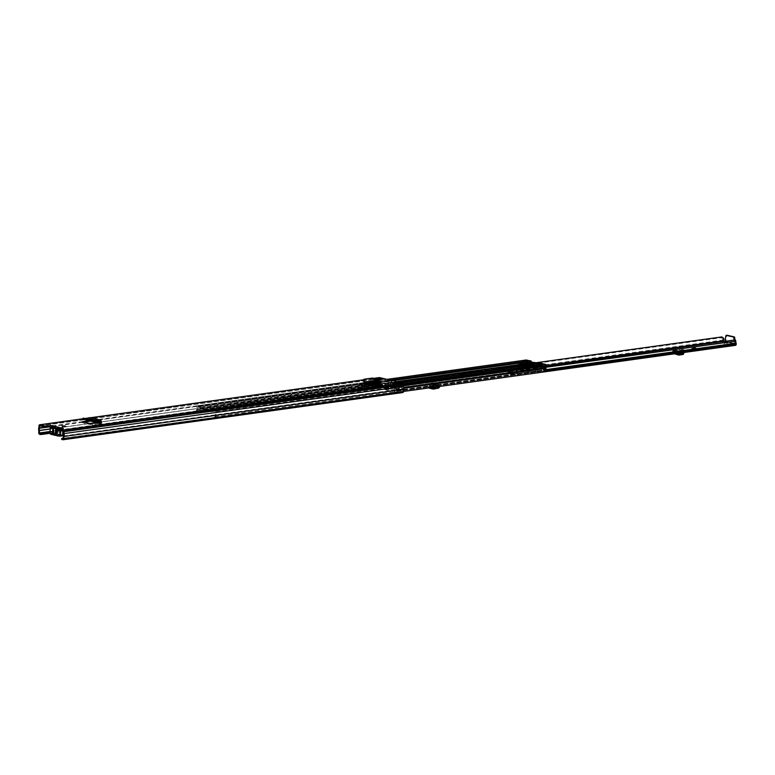 <?xml version="1.0" encoding="UTF-8"?>
<svg xmlns="http://www.w3.org/2000/svg" width="775" height="775" viewBox="0 0 775 775"><rect width="100%" height="100%" fill="white"/><g stroke="black" fill="none" stroke-linecap="round" stroke-linejoin="round"><path stroke-width="0.58" stroke-dasharray="3.88 2.91" d="M61.535 428.924L60.518 431.171A1.676 1.114 -97.9 0 0 60.731 433.07A1.25 0.833 82.1 0 1 60.082 435.066L53.204 433.457A1.25 0.833 82.1 0 1 52.69 431.191A1.676 1.114 -97.9 0 0 53.087 430.077A1.676 1.114 -97.9 0 0 53.02 429.418L52.477 427.151L60.46 429.292L61.07 428.246L61.855 428.817L61.884 427.829M53.204 433.457L52.467 433.554A1.25 0.833 82.1 0 1 51.954 431.297A1.676 1.114 -97.9 0 0 52.342 430.183A1.676 1.114 -97.9 0 0 52.274 429.524L51.906 426.105M65.129 427.083L61.981 426.725L65.129 427.083M359.368 385.795L362.71 385.659L358.97 385.708L359.397 384.807M388.101 382.201L384.952 381.843L388.101 382.201M378.142 383.189L381.484 383.053L377.745 383.092L378.171 382.201L380.099 382.366M367.873 383.47L373.695 383.063L373.724 382.075L380.341 383.528M364.909 382.898L371.428 381.998L371.39 382.976M373.724 382.075L371.428 381.998M380.06 381.62L377.27 381.852L378.171 382.201M88.679 420.389L90.985 420.069L90.714 418.868A1.424 1.027 -76.8 0 0 89.987 417.628M379.527 384.749L382.182 385.369M381.474 386.202L381.494 385.669L379.556 385.756L381.474 386.202L375.604 386.299L377.522 386.744M379.556 385.756L375.604 386.299M97.727 423.063L97.698 424.051L90.317 424.574L82.489 422.743L83.962 422.084M97.698 424.051L101.496 423.518A1.424 1.027 -76.8 0 1 100.517 422.675M90.811 421.077L101.496 423.518M366.856 384.681L366.817 385.659L362.642 384.594L364.153 383.983M366.817 385.659L368.764 386.115A1.424 0.949 82.1 0 1 367.883 384.913M373.695 383.063L380.312 384.516A1.424 0.949 82.1 0 1 379.401 382.889L379.12 381.474L375.933 381.106L372.417 378.772L372.814 378.006M399.396 384.381L394.833 383.315L392.363 383.654L396.926 384.72L399.396 384.381L396.81 384.865L396.742 386.987L399.212 386.647L399.28 384.516M374.277 379.43L378.839 380.496L381.31 380.157L376.747 379.091L374.277 379.43L376.853 379.275L376.786 381.407L374.315 381.746L374.383 379.624M52.487 425.63L52.555 426.531L51.818 426.298M63.356 431.433L380.467 387.364L380.496 386.376L379.072 385.795L379.13 383.238A1.841 1.23 82.1 0 1 379.198 381.048L379.469 378.568L402.845 384.042L402.961 386.599A1.841 1.23 82.1 0 1 402.893 388.788L402.651 391.549L63.153 438.243M57.825 429.98L63.482 429.088L52.371 426.783M377.522 379.198A1.172 0.785 -97.9 0 1 377.532 379.44L377.464 381.562L374.993 381.91A1.172 0.785 82.1 0 1 374.984 382.027L374.819 383.606A1.172 0.785 82.1 0 1 374.78 383.799L374.645 384.39L377.115 384.042L376.476 383.625L376.786 381.407M377.115 384.042L377.251 383.46A1.172 0.785 -97.9 0 0 377.289 383.267L377.454 381.678A1.172 0.785 -97.9 0 0 377.464 381.562M374.315 381.746L374.005 383.964L376.476 383.625M396.858 383.712L396.761 383.732A1.172 0.785 82.1 0 0 396.132 384.7L396.064 386.832L398.534 386.493A1.172 0.785 -97.9 0 0 398.534 386.609L398.602 388.246A1.172 0.785 -97.9 0 0 398.621 388.449L398.718 389.098L396.248 389.438L396.907 389.321L396.742 386.987M396.248 389.438L396.151 388.798A1.172 0.785 82.1 0 1 396.132 388.595L396.064 386.948A1.172 0.785 82.1 0 1 396.064 386.832M399.212 386.647L399.377 388.972L396.907 389.321M374.993 381.91L375.061 379.779A1.172 0.785 82.1 0 0 374.306 378.442M398.534 386.493L398.602 384.361A1.172 0.785 -97.9 0 1 399.038 383.451M380.467 387.364L379.198 387.064A1.25 0.833 82.1 0 1 378.394 385.64L378.462 383.431A2.848 1.899 82.1 0 1 378.549 380.544L378.617 378.617A1.25 0.833 82.1 0 1 379.082 377.648M50.075 432.295L380.496 386.376M50.036 433.283L62.756 431.51M61.671 439.435L401.314 392.237L401.343 391.249M62.94 439.725L401.314 392.237M38.818 430.629L378.462 383.431M38.915 427.742L378.549 380.544M392.392 382.676L392.363 383.654M381.339 379.169L381.31 380.157M378.868 379.508L378.839 380.496M398.718 389.098L399.377 388.972M374.645 384.39L374.005 383.964M61.351 428.023L61.642 428.856M52.099 425.863L52.4 426.696M56.41 428.352L60.46 429.292L59.782 431.278A1.676 1.114 -97.9 0 0 59.985 433.167A1.25 0.833 82.1 0 1 59.336 435.162L52.467 433.554M378.481 380.467L378.452 381.455M364.114 379.207L363.756 379.973L372.417 378.772M378.403 383.073L378.365 384.061M363.756 379.973L363.417 381.164M90.229 420.757A1.424 1.027 -76.8 0 1 89.948 419.808L89.764 418.607L85.337 419.614M87.265 418.209L87.236 419.198M95.926 421.058L83.7 418.19L83.477 419.168M381.494 385.669L377.541 386.212M54.841 434.407L55.945 432.896L57.234 432.983L58.406 435.24A2.674 0.494 1.8 0 0 58.958 434.872A2.674 0.494 1.8 0 0 58.29 434.591A2.674 0.494 1.8 0 0 54.841 434.407L51.663 433.942L54.124 434.513A2.674 0.494 1.8 0 0 53.678 434.707A2.674 0.494 1.8 0 0 54.793 435.23A2.674 0.494 1.8 0 0 57.641 435.337L56.623 433.322L55.199 433.07L55.325 429.243L56.74 429.505L58.067 428.323M57.418 433.235L57.66 429.321L57.544 433.147L58.958 434.872M56.623 433.322L56.74 429.505M50.22 427.403A3.265 0.601 -178.2 0 1 52.312 426.899A3.265 0.601 -178.2 0 1 55.897 427.17A3.265 0.601 -178.2 0 1 56.73 427.558L57.747 427.277A3.265 0.601 -178.2 0 1 58.948 427.471A3.265 0.601 -178.2 0 1 59.665 427.722L59.578 434.504A3.265 0.601 1.8 0 0 58.735 434.126A3.265 0.601 1.8 0 0 56.885 433.874L57.418 427.306A2.964 0.552 -178.2 0 1 59.443 427.781L60.121 428.343A3.265 0.601 -178.2 0 1 61.981 428.594A3.265 0.601 -178.2 0 1 62.833 429.03A3.265 0.601 -178.2 0 1 61.138 429.505A3.265 0.601 -178.2 0 1 57.844 429.389M58.232 428.943A2.848 0.523 1.8 0 0 61.826 428.904A2.848 0.523 1.8 0 0 61.68 428.226A2.848 0.523 1.8 0 0 60.062 428.013L59.501 427.926A2.964 0.552 -178.2 0 1 59.423 428.023A2.964 0.552 -178.2 0 1 58.822 428.226L57.534 429.408M59.782 428.72L61.07 428.749L58.822 428.226M55.945 432.896L56.062 429.069L54.87 427.296L51.886 426.88L51.663 433.942M54.87 427.296A2.964 0.552 -178.2 0 1 56.652 427.257L56.333 427.141A2.848 0.523 1.8 0 0 55.597 426.802A2.848 0.523 1.8 0 0 51.741 426.628L56.701 427.383L56.536 433.797A3.265 0.601 1.8 0 0 55.693 433.409A3.265 0.601 1.8 0 0 52.119 433.147A3.265 0.601 1.8 0 0 50.026 433.642M57.641 435.337L60.111 435.918L58.406 435.24M52.4 433.835L52.623 426.773M57.66 429.321L56.062 429.069M60.857 435.812L61.07 428.749M60.111 435.918L60.334 428.856M54.153 427.403L55.374 429.185M55.258 433.002L54.124 434.513M57.418 427.306L56.652 427.257M524.394 365.015A1.25 0.833 82.1 0 1 523.697 364.269L523.106 362.748L525.721 362.351L526.603 363.872A1.25 0.833 -97.9 0 0 527.3 364.618L535.748 366.585A1.25 0.833 -97.9 0 0 536.484 366.178L537.162 364.948L534.266 365.354L533.578 366.585A1.25 0.833 82.1 0 1 532.851 366.992L524.394 365.015L202.168 409.791A1.25 0.833 82.1 0 1 201.471 409.045L200.822 407.495L197.354 406.943A2.993 1.996 82.1 0 1 197.451 409.636L197.247 410.304A1.841 1.23 -97.9 0 0 197.741 412.688L526.273 367.03L525.925 367.825L197.402 413.482L197.741 412.688M543.614 371.961L543.323 371.022A1.841 1.23 -97.9 0 0 543.972 368.9L543.808 368.154A2.993 1.996 82.1 0 1 544.069 365.538L540.572 364.473L539.884 365.703A1.25 0.833 82.1 0 1 539.148 366.12L530.691 364.143A1.25 0.833 82.1 0 1 529.993 363.397L529.344 361.838L525.876 361.286A2.993 1.996 82.1 0 1 525.983 363.988L525.77 364.647A1.841 1.23 -97.9 0 0 526.273 367.03M534.537 364.318L533.307 367.098L523.939 364.909L522.079 365.17L521.197 362.971L518.94 362.448L518.368 365.403A1.424 0.949 -97.9 0 0 518.717 368.222A1.424 0.949 -97.9 0 0 519.134 365.839L519.541 363.746L520.752 364.027L521.633 366.217L531.834 368.6L532.842 366.856L534.053 367.137L534.324 369.384A1.424 0.949 -97.9 0 0 535.06 372.048A1.424 0.949 -97.9 0 0 535.099 369.317L534.721 366.139L532.464 365.606L531.456 367.36L526.312 367.379L520.684 366.062A3.342 2.412 103.2 0 0 521.633 366.623A3.342 2.412 103.2 0 0 522.292 366.653L523.929 366.43L523.948 365.606L522.079 365.17M403.465 391.433L215.092 417.618L214.801 416.669A1.841 1.23 -97.9 0 0 215.44 414.557L215.276 413.802A2.993 1.996 82.1 0 1 215.547 411.196L212.05 410.13L211.352 411.36A1.25 0.833 82.1 0 1 210.616 411.767L202.168 409.791M523.939 364.909L523.387 361.712L526.264 361.46A1.25 0.833 82.1 0 1 526.68 362.07L527.329 363.63L535.777 365.606L536.513 364.376A1.25 0.833 82.1 0 1 536.968 363.969L536.959 364.977L540.572 364.473M240.289 405.131L259.489 402.254L265.961 403.591L246.547 406.362L240.289 405.131L240.376 403.92L259.518 401.266L265.718 402.709L246.576 405.373L240.328 404.143M305.263 397.992L286.072 400.869L279.601 399.522L299.014 396.761L305.263 397.992L305.292 397.003L286.101 399.881L279.843 398.65L299.043 395.773L305.292 397.003M384.313 387.006L365.112 389.883L358.641 388.537L378.055 385.776L384.313 387.006L384.342 386.018L365.141 388.895L358.893 387.665L378.084 384.787L384.342 386.018M517.729 366.633L522.583 367.999L503.44 370.663L497.182 369.433L499.284 368.929M478.204 372.126L483.058 373.492L463.915 376.156L457.667 374.916L459.769 374.422M215.092 417.618A2.848 1.899 -97.9 0 0 216.08 414.344L215.915 413.598A1.986 1.327 82.1 0 1 216.099 411.864A1.172 0.785 -97.9 0 0 215.489 409.927L212.118 409.142A1.25 0.833 -97.9 0 0 211.391 409.549L210.655 410.789L202.197 408.812L201.548 407.253A1.25 0.833 -97.9 0 0 200.851 406.507L197.48 405.722A1.172 0.785 -97.9 0 0 196.763 407.34A1.986 1.327 82.1 0 1 196.831 409.132L196.627 409.801A2.848 1.899 -97.9 0 0 197.402 413.482M523.406 361.47L523.328 363.397L523.367 362.845L525.77 362.506L526.835 364.502L536.213 366.701L536.959 364.977M533.936 364.424A1.25 0.833 -97.9 0 0 533.617 364.773L532.919 366.013L527.988 365.209M540.233 363.543A1.25 0.833 -97.9 0 0 539.913 363.901L539.177 365.132L532.619 363.601M480.868 371.758L483.087 372.504L463.944 375.168L460.495 374.587M520.393 366.265L522.612 367.011L503.469 369.675L500.011 369.094M214.801 416.669L543.323 371.022M525.624 360.123A1.172 0.785 -97.9 0 0 525.295 361.692A1.986 1.327 82.1 0 1 525.363 363.485L525.15 364.143A2.848 1.899 -97.9 0 0 525.925 367.825M544.195 371.06L542.955 371.225L543.507 371.767L544.748 371.603L544.205 370.731L542.965 370.896A1.424 0.949 -97.9 0 0 543.246 368.183L535.099 369.317M544.205 370.731A1.424 0.949 82.1 0 1 543.711 368.086L534.324 369.384M543.246 368.183L542.868 365.006L540.621 364.473L539.613 366.226L530.236 364.037L529.344 361.838L527.097 361.315L526.525 364.269A1.424 0.949 -97.9 0 0 526.632 367.079L527.852 367.234L527.281 367.515A1.676 1.114 82.1 0 1 526.206 365.606L524.966 365.781A1.676 1.114 -97.9 0 0 526.041 367.689L526.622 367.408M526.525 364.269L518.368 365.403M539.613 366.226L536.213 366.701M530.236 364.037L526.835 364.502M529.122 368.28L532.038 365.151L523.939 366.556L523.861 369.094L527.736 368.561L527.814 366.013L527.756 368.561L529.025 368.416L522.214 368.881L529.025 368.416L532.018 365.219L531.069 365.161L530.139 362.719L520.752 364.027M531.04 364.986L541.221 367.302L531.834 368.6M531.02 364.918L521.633 366.217M530.991 364.918L527.591 367.931L522.108 368.687L522.137 366.168L522.098 368.735L523.619 369.094L523.706 366.546L522.176 366.188L522.185 368.881L529.054 368.416M537.433 363.901L539.642 364.415L541.202 363.678A0.833 0.562 82.1 0 1 541.396 363.475M539.642 364.415L541.202 363.678M526.157 360.104L529.587 361.073A0.833 0.562 -97.9 0 1 530.032 361.528L530.207 361.964M540.873 364.24L538.664 363.727M534.837 363.291L537.046 363.804M540.882 363.543L540.437 363.601A0.833 0.562 -97.9 0 0 539.962 363.843M540.437 363.601L544.379 364.502M530.139 362.719L519.541 363.746M528.928 362.438L528.521 364.531L519.134 365.839M528.521 364.531A1.424 0.949 82.1 0 1 527.862 366.914L526.632 367.079M527.097 361.315L518.94 362.448M200.822 407.495L521.197 362.971M523.948 365.606L520.684 366.062M533.307 367.098L531.456 367.36M536.93 363.988L536.91 365.49L534.004 365.897M212.088 410.13L532.464 365.606M542.868 365.006L534.721 366.139M543.711 368.086L543.44 365.829L534.053 367.137M543.44 365.829L532.842 366.856M542.229 365.548L541.221 367.302M526.312 367.379A3.342 2.412 103.2 0 0 527.262 367.941A3.342 2.412 103.2 0 0 527.92 367.97L529.558 367.747L523.929 366.43M529.558 367.747L529.587 366.924M530.875 364.55L531.912 364.793L531.979 362.497L530.904 362.245L530.836 364.453M525.712 360.162A0.833 0.562 -97.9 0 0 525.121 360.85L526.361 360.685L526.206 365.606M526.361 360.685A0.833 0.562 82.1 0 1 526.671 360.026M539.952 363.543A11.286 2.093 -178.2 0 1 541.502 364.667A11.286 2.093 -178.2 0 1 541.502 364.715L541.425 366.933M541.502 364.715L540.427 364.463L540.349 366.769L541.386 367.011M530.904 362.245A11.286 2.093 -178.2 0 1 532.783 362.351M541.425 367.001A11.286 2.093 1.8 0 0 541.434 366.963A11.286 2.093 1.8 0 0 530.914 364.541M525.121 360.85L524.966 365.781M540.349 366.769A10.249 1.899 1.8 0 0 531.912 364.793M531.979 362.497A10.249 1.899 -178.2 0 1 534.208 362.681M539.158 363.659A10.249 1.899 -178.2 0 1 540.427 364.463M530.468 364.86L531.786 364.686M531.766 365.17L534.673 364.763L534.702 363.94A0.833 0.562 82.1 0 1 535.012 363.291M534.673 364.763L531.834 364.105M527.591 367.931L531.069 365.161M696.803 349.341L692.462 349.147L695.175 348.101L696.803 349.341L692.831 349.167M695.921 348.082L692.395 347.801L694.962 347.442L695.921 348.082L693.819 347.994M510.773 374.335L513.68 374.209L510.773 374.335M513.283 372.843L510.376 372.959L513.283 372.843M724.78 344.594L728.054 344.458L724.78 344.594M727.599 343.054L724.325 343.189L727.599 343.054M431.355 383.073L433.729 382.743A1.589 1.143 103.2 0 0 432.508 384.458L432.14 385.572L431.278 385.592L431.239 386.744L432.033 386.725A1.589 1.143 103.2 0 0 433.351 385.001L433.7 383.887L431.317 384.216L431.355 383.073L428.72 383.896L434.785 384.865L434.746 386.018L439.89 385.34L439.551 386.444A1.589 1.143 103.2 0 1 439.551 386.463M431.317 384.216L428.74 384.613L428.778 383.46M428.72 383.896L428.682 385.039L428.246 384.817L428.74 384.613M428.682 385.039L432.431 385.921L432.469 384.768M434.746 386.018L432.431 385.921M695.175 348.101L690.544 348.74M674.376 353.826L674.008 353.787A1.589 1.056 82.1 0 1 672.894 351.966L672.642 350.833L674.812 351.337L674.851 350.184L679.714 350.823L683.976 349.825L683.938 350.978L679.433 349.883L679.685 351.017A1.589 1.056 82.1 0 0 680.799 352.848L681.525 352.925L681.564 351.772L683.531 352.557M674.812 351.337L677.36 351.889L677.398 350.746M679.714 350.823L679.675 351.976L677.36 351.889M679.675 351.976L683.783 351.404L683.821 350.252M735.969 342.502L735.31 341A3.032 2.025 -97.9 0 0 735.446 343.664L735.281 344.177L724.489 341.649L724.451 342.802L723.521 342.589A1.424 0.949 82.1 0 1 722.61 340.961L722.62 340.758A1.337 0.891 82.1 0 1 722.784 340.07A1.86 1.24 -97.9 0 0 722.988 339.469L721.341 337.716L721.845 336.922M724.451 342.802L725.836 341.387L726.688 335.817A0.833 0.562 82.1 0 1 726.989 335.304M734.061 340.051L734.225 345.059L735.243 345.321L396.713 392.363L394.233 391.792L394.32 390.416L394.233 391.792M388.653 390.251L388.692 389.108L387.51 389.06L387.471 390.203L394.775 389.612L399.503 390.774L394.291 391.569M387.471 390.203L384.991 389.631A1.424 0.949 82.1 0 1 384.08 388.004L384.08 387.8A1.337 0.891 82.1 0 1 384.478 386.832A1.86 1.24 -97.9 0 0 384.729 384.187L385.514 383.954A3.032 2.025 82.1 0 1 384.923 387.858L546.065 365.587M434.785 384.865L439.929 384.187A1.589 1.143 103.2 0 0 438.708 385.911L438.689 386.58L432.489 385.117M694.962 347.278L692.404 347.636L696.057 348.014L694.962 347.442M388.692 389.108L393.632 388.42L393.593 389.563M394.775 389.612L394.814 388.459L393.632 388.42M394.814 388.459L399.319 389.515L399.28 390.668M399.222 390.881L399.319 389.515M399.261 389.738L394.32 390.416M396.713 392.363A1.424 0.949 82.1 0 0 397.711 391.191L397.72 390.988A1.337 0.891 82.1 0 0 397.401 389.854A1.86 1.24 -97.9 0 1 397.313 387.132L396.548 386.541A3.032 2.025 82.1 0 0 396.887 390.658L396.752 391.22L394.272 390.639M724.489 341.649L723.763 341.484M387.51 389.06L384.875 387.984M674.851 350.184L672.681 349.68A1.589 1.056 82.1 0 1 673.678 351.075A1.589 1.056 82.1 0 1 673.698 351.492L674.734 353.778M683.976 349.825L679.472 348.74A1.589 1.056 82.1 0 1 680.469 350.126A1.589 1.056 82.1 0 1 680.498 350.552L680.77 351.685L681.564 351.772M384.08 387.8L389.641 387.025A1.337 0.891 82.1 0 1 390.028 386.066A1.86 1.24 -97.9 0 0 390.561 384.371A1.86 1.24 -97.9 0 0 390.28 383.412L536.193 362.719M390.329 383.567L721.341 337.716M391.046 387.122L390.726 382.927L391.356 384.942A3.032 2.025 82.1 0 1 390.484 387.093L390.435 387.209M384.729 384.187L390.28 383.412L390.561 384.371M390.222 383.732L390.261 386.938L722.62 340.758M396.926 390.803L403.107 389.941L403.688 385.96L404.133 386.987L546.017 367.272M396.548 386.541L546.046 366.178M735.31 341L734.807 339.944M397.313 387.132L402.874 386.357L404.133 386.987L403.659 389.002L402.952 389.079A1.337 0.891 82.1 0 1 403.155 389.457L403.659 389.002M734.923 339.934L735.233 343.587L724.809 341.678L724.77 342.831L734.245 345.04L735.233 343.587L725.003 341.31M402.487 390.028L402.448 389.883A3.032 2.025 82.1 0 1 402.109 385.766L402.874 386.357A1.86 1.24 -97.9 0 0 402.952 389.079L397.401 389.854M735.446 343.664L396.887 390.658M385.514 383.954L391.075 383.189A3.032 2.025 82.1 0 1 391.356 384.942M682.901 354.514L683.153 353.487L681.525 352.925M681.603 350.397L681.642 349.244M676.924 353.478L674.773 352.712M696.057 348.014L693.664 348.043M431.239 386.744L429.437 387.18L429.447 388.217L429.137 386.173L431.278 385.592M429.35 387.878L429.156 387.209L431.016 387.645M437.517 385.669L437.555 384.516M429.156 387.209L429.137 386.173L429.156 387.209M509.94 371.583A2.926 0.543 1.8 0 0 513.147 371.826A2.926 0.543 1.8 0 0 515.026 371.38A2.926 0.543 1.8 0 0 514.261 370.983A2.926 0.543 1.8 0 0 511.054 370.75A2.926 0.543 1.8 0 0 509.175 371.196A2.926 0.543 1.8 0 0 509.94 371.583M509.902 372.736A2.926 0.543 1.8 0 0 513.118 372.978A2.926 0.543 1.8 0 0 514.988 372.523A2.926 0.543 1.8 0 0 514.222 372.136A2.926 0.543 1.8 0 0 511.016 371.893A2.926 0.543 1.8 0 0 509.136 372.349A2.926 0.543 1.8 0 0 509.902 372.736M520.616 372.116L536.833 371.525L514.503 373.744A4.301 0.794 -178.2 0 1 508.875 373.453A4.301 0.794 -178.2 0 1 507.751 372.872A4.301 0.794 -178.2 0 1 508.652 372.417L521.623 369.704L523.609 370.227L541.696 368.048L545.009 368.425L520.616 372.116L520.664 370.392L536.881 369.801L514.561 372.019A4.301 0.794 -178.2 0 1 508.923 371.729A4.301 0.794 -178.2 0 1 507.799 371.147A4.301 0.794 -178.2 0 1 508.7 370.692L537.947 366.662L537.889 368.387M512.808 372.329L511.064 372.407L512.808 372.329M511.306 373.114L513.05 373.046L511.306 373.114M541.696 368.048L541.744 366.323L545.067 366.701L520.664 370.392M541.744 366.323L540.669 366.546L540.621 368.27M538.693 368.328L538.751 366.604L540.669 366.546M538.751 366.604L537.947 366.662M513.157 369.026L523.241 367.631L521.701 367.243L513.157 369.026L513.137 369.772M535.544 369.404L535.486 371.128M523.667 368.503L523.609 370.227M523.241 367.631L523.222 368.367M510.802 373.511L513.709 373.395L510.802 373.511M511.297 373.443L513.04 373.376L511.297 373.443M510.057 372.717A2.722 0.504 1.8 0 0 513.04 372.94A2.722 0.504 1.8 0 0 514.784 372.523A2.722 0.504 1.8 0 0 514.077 372.155A2.722 0.504 1.8 0 0 511.093 371.932A2.722 0.504 1.8 0 0 509.349 372.349A2.722 0.504 1.8 0 0 510.057 372.717M510.095 371.564A2.722 0.504 1.8 0 0 513.079 371.787A2.722 0.504 1.8 0 0 514.823 371.37A2.722 0.504 1.8 0 0 514.106 371.012A2.722 0.504 1.8 0 0 511.132 370.789A2.722 0.504 1.8 0 0 509.388 371.196A2.722 0.504 1.8 0 0 510.095 371.564M52.69 431.191L51.954 431.297M83.09 418.771L85.076 418.5M87.362 418.18L90.501 417.744M374.16 378.287L363.436 379.779L374.218 378.316M101.36 422.501L90.985 420.069M368.764 386.115L380.312 384.516M39.825 425.766L379.469 378.568M63.201 431.239L402.845 384.042M63.075 429.243L63.104 428.265M377.289 383.267L374.819 383.606M377.454 381.678L374.984 382.027M374.315 381.765L376.786 381.426M376.621 383.005L374.151 383.344M398.534 386.609L396.064 386.948M396.132 388.595L398.602 388.246M396.8 388.643L399.27 388.304L396.81 388.672M399.212 386.667L396.742 387.006M377.532 379.44L375.061 379.779M396.132 384.7L398.602 384.361M63.143 438.534L402.787 391.336M63.056 438.728L402.613 391.549M63.221 436.083L402.864 388.885M63.25 435.986L402.893 388.788M63.318 433.797L402.961 386.599M63.298 433.69L402.942 386.493M63.366 431.52L403.01 384.323M50.084 431.82L379.227 386.076M50.094 431.51L379.072 385.795M50.172 428.943L89.764 423.441M96.768 422.472L379.13 383.238M50.172 429.05L90.045 423.508M97.059 422.54L379.149 383.334M51.751 426.55L84.862 421.949M90.927 421.106L379.198 381.048M51.77 426.453L379.217 380.951M40.31 425.882L379.285 378.781M39.554 434.262L379.198 387.064M38.75 432.838L378.394 385.64M38.973 425.814L378.617 378.617M380.99 382.288L380.98 382.792M377.774 382.114L377.745 383.092M362.225 384.904L362.206 385.398M358.999 384.72L358.97 385.708M398.621 388.449L396.151 388.798M377.251 383.46L374.78 383.799M374.141 383.373L376.611 383.034M51.731 427.257L54.483 427.897M60.731 433.07L59.985 433.167M60.518 431.171L59.782 431.278M60.082 435.066L59.336 435.162M53.02 429.418L52.274 429.524M367.854 384.497L379.401 382.889M362.807 384.177L362.826 383.644M364.647 382.666L375.933 381.106M365.238 383.005L376.592 381.426M367.573 383.082L379.12 381.474M367.883 383.557L379.43 381.959M374.945 378.859L374.548 379.624M362.681 383.606L362.642 384.594M101.225 422.172L90.694 419.701M101.254 421.329L90.714 418.868M97.815 421.648L89.948 419.808M90.317 424.574L90.355 423.586M96.071 422.036L85.686 419.604M100.188 421.067L89.658 418.607M99.587 421.213L89.977 418.965M92.651 423.683L92.622 424.671M51.179 434.446A2.848 0.523 -178.2 0 1 51.363 433.709A2.848 0.523 -178.2 0 1 55.374 433.864A2.848 0.523 -178.2 0 1 56.11 434.203L56.798 434.358A2.848 0.523 -178.2 0 1 58.416 434.581A2.848 0.523 -178.2 0 1 59.152 434.911L59.927 434.591L59.772 428.226M62.63 435.269A3.265 0.601 1.8 0 0 61.777 434.833A3.265 0.601 1.8 0 0 59.927 434.591L59.84 435.075A2.848 0.523 -178.2 0 1 61.457 435.288A2.848 0.523 -178.2 0 1 62.155 435.569M56.11 434.203L56.885 433.874L56.798 434.358M59.84 435.075L59.152 434.911M56.333 427.141L56.866 427.277M396.713 381.61L524.288 363.882M527.3 364.618L530.691 364.143M528.472 363.301L530.584 363.01M211.943 410.207L534.169 365.432L533.617 364.773L211.391 409.549L211.943 410.207M537.075 365.025L540.466 364.56L539.913 363.901L536.513 364.376L537.075 365.025M536.484 366.178L539.884 365.703L539.322 365.054L535.932 365.519L536.484 366.178M535.748 366.585L539.148 366.12M210.616 411.767L532.851 366.992M211.352 411.36L533.578 366.585L533.026 365.926L210.8 410.702L211.352 411.36M528.337 361.847L530.081 361.605M365.858 384.419L523.784 362.477M202.197 408.812L397.168 381.717M527.329 363.63L528.879 363.417M212.118 409.142L401.76 382.792M535.777 365.606L539.177 365.132M210.655 410.789L532.88 366.003M200.851 406.507L390.493 380.157M523.29 361.702L526.651 361.237M367.863 384.138L392.751 380.68M544.447 367.941L403.843 387.481M544.612 368.697L403.833 388.256M196.831 409.132L197.451 409.636L525.983 363.988L525.363 363.485L196.831 409.132M196.627 409.801L197.247 410.304L525.77 364.647L525.15 364.143L196.627 409.801M215.547 411.196L544.069 365.538M215.46 410.915L543.982 365.267M197.354 406.943L525.876 361.286M525.954 361.053L197.422 406.71L525.983 361.053M216.099 411.864L403.639 385.795M215.489 409.927L403.572 383.79M196.763 407.34L525.295 361.692M197.48 405.722L387.122 379.372M462.762 375.119L462.733 376.108M463.944 375.168L463.915 376.156M483.087 372.504L483.058 373.492M483.145 372.291L483.116 373.279M457.744 373.947L457.715 374.703M457.696 373.938L457.667 374.916M497.269 368.454L497.24 369.21M497.221 368.445L497.182 369.433M502.287 369.627L502.258 370.615M503.469 369.675L503.44 370.663M522.612 367.011L522.583 367.999M522.67 366.798L522.631 367.786M384.284 386.241L384.255 387.219M379.266 384.836L379.237 385.814M378.084 384.787L378.055 385.776M358.941 387.452L358.912 388.43M358.893 387.665L358.864 388.653M363.959 388.847L363.93 389.835M365.141 388.895L365.112 389.883M305.243 397.217L305.214 398.205M300.225 395.822L300.196 396.8M299.043 395.773L299.014 396.761M279.901 398.427L279.872 399.416M279.843 398.65L279.814 399.638M284.919 399.832L284.89 400.82M286.101 399.881L286.072 400.869M240.376 403.92L240.347 404.908M245.394 405.325L245.365 406.313M246.576 405.373L246.547 406.362M265.718 402.709L265.689 403.698M265.777 402.496L265.748 403.484M260.7 401.314L260.671 402.293M259.518 401.266L259.489 402.254M530.458 365.79L530.429 366.769M530.933 365.81L530.904 366.788M531.359 365.742L531.33 366.73M531.834 365.761L531.805 366.749M525.789 361.382L525.721 362.351M526.264 361.46L526.012 362.342M526.225 363L526.283 361.15M543.227 371.709L544.467 371.535M527.562 367.582L526.322 367.757M526.041 367.689L527.281 367.515M534.488 365.451L534.527 364.318M525.77 362.506L525.818 361.131M531.795 364.347L534.702 363.94M527.92 367.97L522.292 366.653M433.7 383.887L439.89 385.34M672.642 350.833L679.433 349.883M384.991 389.631L723.521 342.589M433.729 382.743L439.929 384.187M396.752 391.22L735.281 344.177M385.03 388.478L546.055 366.1M672.681 349.68L679.472 348.74M391.075 387.035L546.075 365.5M390.426 386.25L722.784 340.07M403.107 389.941L735.465 343.761M403.765 389.37L545.939 369.617M397.72 390.988L545.91 370.392M734.351 343.955L734.312 345.108M723.724 338.297L722.988 339.469M384.865 388.188L546.065 365.79M396.926 391.007L735.456 343.964M384.08 388.004L722.61 340.961M389.641 387.025L390.261 386.938M397.711 391.191L545.881 370.605M726.688 335.817L725.826 335.943M672.913 351.308L679.704 350.368M672.894 351.966L679.685 351.017M674.008 353.787L680.799 352.848M675.916 353.981L682.61 353.051M676.062 354.039L682.736 353.109M673.698 351.492L680.498 350.552M676.41 353.051L683.066 352.131M675.877 352.819L682.581 351.889M673.979 352.625L680.77 351.685M673.678 352.15L680.469 351.201M683.153 353.487L683.482 352.509M693.208 349.05L696.832 349.215M433.38 384.342L439.57 385.795M433.351 385.001L439.551 386.444M432.033 386.725L438.224 388.178M430.048 386.783L436.16 388.217M429.912 386.841L436.005 388.265M432.508 384.458L438.708 385.911M429.612 385.834L435.007 387.093M430.164 385.63L435.889 386.967M432.14 385.572L437.284 386.773M514.561 372.019L514.503 373.744M521.701 367.243L521.623 369.704M522.021 367.253L521.943 369.714M508.7 370.692L508.652 372.417M536.881 369.801L536.833 371.525M522.166 370.77L522.118 372.494M545.067 366.701L545.009 368.425M511.403 373.841L512.856 373.773L511.403 373.841M511.733 373.385L512.343 373.298L511.733 373.385M510.793 373.918L513.699 373.802L510.793 373.918M65.778 425.863L65.749 426.841M388.75 380.98L388.711 381.968M63.511 428.1L63.482 429.088M52.584 425.552L52.555 426.531M63.008 438.747L402.651 391.549M39.777 425.766L379.421 378.568M83.099 418.733L84.969 418.471M87.74 418.093L90.394 417.725M381.513 382.065L381.484 383.053M377.27 381.852L377.241 382.84M384.981 380.864L384.952 381.843M362.739 384.671L362.71 385.659M358.496 384.458L358.467 385.446M62.019 425.737L61.981 426.725M399.367 384.381L396.897 384.72M60.295 435.075L59.549 435.172M362.293 383.402L362.264 384.381M101.438 422.53L90.907 420.069M95.935 421.058L85.56 418.636M101.215 423.508L98.716 422.927M100.295 421.067L89.764 418.607M82.082 421.532L82.053 422.511M62.765 431.132L62.833 429.03L60.082 428.003M55.199 433.07L55.325 429.243M55.219 433.031L53.678 434.707M57.631 429.369L59.423 428.023M55.354 429.292L53.649 427.839M212.05 410.13L534.285 365.345M535.961 366.604L539.361 366.129M210.829 411.777L533.055 367.001M211.914 409.132L401.653 382.763M537.027 363.95L537.007 365.219M535.825 365.606L539.216 365.132M210.693 410.789L532.919 366.013M197.286 405.713L387.025 379.343M483.368 372.397L483.329 373.385M457.473 373.821L457.444 374.809M496.998 368.328L496.969 369.317M522.883 366.904L522.854 367.892M384.555 386.134L384.526 387.113M358.67 387.548L358.641 388.537M305.515 397.11L305.486 398.098M279.63 398.534L279.601 399.522M240.105 404.027L240.076 405.015M265.99 402.603L265.961 403.591M525.547 364.637L525.528 365.306M524.908 364.463L524.878 365.451M523.106 362.739L523.27 361.76L523.251 363.039M537.172 364.948L537.056 363.959M526.477 364.279L518.33 365.412M540.291 363.601L540.805 363.523M528.104 366.924L518.717 368.222M543.207 370.915L535.06 372.048M541.502 364.667L541.434 366.963M525.576 360.162L526.089 360.084M527.63 367.582L526.399 367.757M527.262 367.941L521.633 366.623M531.989 365.277L529.092 368.387M692.637 349.176L696.502 349.351M513.718 373.066L513.68 374.209M728.083 343.306L728.054 344.458M734.264 343.916L734.225 345.059M396.79 391.22L735.32 344.177M396.955 392.382L403.465 391.472M399.503 390.774L399.532 389.631M394.01 391.675L394.049 390.522M724.325 343.189L724.286 344.342M510.376 372.959L510.337 374.112M684.335 351.191L684.364 350.038M693.577 348.043L695.814 348.149M428.246 384.817L428.284 383.664M429.001 387.897L428.711 386.89M514.988 372.523L515.026 371.38M520.316 370.537L520.257 372.262M507.799 371.147L507.751 372.872M537.385 369.646L537.337 371.37M545.658 366.468L545.6 368.193M509.136 372.349L509.175 371.196M512.856 373.773L511.025 374.015L512.43 373.298L512.856 373.773M513.709 373.395L511.006 374.286L510.367 373.288M514.784 372.523L514.823 371.37M509.349 372.349L509.388 371.196"/><path stroke-width="1.16" d="M65.168 426.095L62.019 425.737L65.168 426.095M359.397 384.807L362.739 384.671L359.397 384.807M388.13 381.213L384.981 380.864L388.13 381.213M380.099 382.366L381.513 382.065L380.06 381.62M367.883 384.913A1.424 0.949 82.1 0 1 367.854 384.497L367.573 383.082L366.904 383.063L366.933 382.065L367.505 382.085A1.424 0.949 82.1 0 1 368.561 383.722L368.793 385.136L362.293 383.402L364.909 382.898M374.509 378.491L378.868 379.508L381.339 379.169L376.776 378.103L374.412 378.433M392.392 382.676L396.955 383.741L399.425 383.392L394.863 382.327L392.392 382.676M57.854 428.992L63.24 430.251A1.25 0.833 82.1 0 1 64.044 431.675L63.986 433.603A2.848 1.899 82.1 0 1 63.889 436.49L63.821 438.698A1.25 0.833 82.1 0 1 62.94 439.725L61.671 439.435L61.7 438.447L63.143 438.534L63.25 435.986A1.841 1.23 82.1 0 0 63.318 433.797L63.201 431.239L57.825 429.98L57.854 428.992L63.104 428.265L61.884 427.829L61.855 428.817M379.082 377.648A1.25 0.833 82.1 0 1 379.498 377.59L402.874 383.053A1.25 0.833 82.1 0 1 403.688 384.478L403.62 386.405A2.848 1.899 82.1 0 1 403.533 389.292L403.465 391.501A1.25 0.833 82.1 0 1 402.583 392.528M50.075 432.295L40.852 433.574L40.823 434.562L39.554 434.262A1.25 0.833 82.1 0 1 38.75 432.838L38.818 430.629A2.848 1.899 82.1 0 1 38.915 427.742L38.973 425.814A1.25 0.833 82.1 0 1 39.854 424.787L45.231 426.047L52.584 425.552L51.731 427.257M100.517 422.675A1.424 1.027 -76.8 0 1 100.488 422.268L100.295 421.067L97.766 421.658L97.795 420.67L100.169 420.098A1.424 1.027 -76.8 0 1 101.254 421.329L101.525 422.54L90.355 423.586L82.518 421.755L88.679 420.389M375.575 385.301L382.201 384.632L375.575 385.301L378.229 385.921L378.248 385.185M382.201 384.632L382.182 385.369L378.229 385.921M83.962 422.084L90.811 421.077M364.153 383.983L367.873 383.47M51.818 426.298L45.202 427.025L45.231 426.047M40.852 433.574L39.428 432.993L39.486 430.435A1.841 1.23 82.1 0 1 39.554 428.246L39.777 425.766L45.202 427.025M40.823 434.562L50.036 433.283M62.756 431.51L63.356 431.433M61.7 438.447L63.153 438.243M63.889 436.49L403.533 389.292M63.986 433.603L403.62 386.405M394.863 382.327L394.833 383.247M377.522 379.198A1.172 0.785 -97.9 0 0 376.776 378.103M60.46 429.292L61.07 428.246L61.535 428.924M61.07 428.246L61.642 428.856M61.351 428.023L52.487 425.63M366.933 382.065L365.006 381.91L363.775 380.409L364.114 379.207L372.814 378.006L376.514 380.438L379.052 380.477A1.424 0.949 82.1 0 1 380.108 382.114L380.341 383.528L368.793 385.136M363.756 379.973L364.114 379.207M363.417 381.164L365.238 383.005L366.904 383.063M85.56 418.636L89.629 417.628A1.424 1.027 -76.8 0 1 89.987 417.628L100.527 420.089M97.795 420.67L95.926 421.058L83.7 418.19M85.667 418.636L95.926 421.058M91.634 420.031L91.392 421.009L83.487 419.159L83.7 418.18M90.956 421.058A1.424 1.027 -76.8 0 1 90.229 420.757M87.188 420.602L87.158 421.59M91.392 421.009L83.477 419.168M96.071 422.036L97.766 421.658M57.844 429.389A3.265 0.601 -178.2 0 1 57.156 429.263A3.265 0.601 -178.2 0 1 56.323 428.875L55.335 428.333L56.749 428.468A2.848 0.523 1.8 0 0 57.486 428.808A2.848 0.523 1.8 0 0 58.232 428.943M59.782 428.72L58.067 428.323A2.964 0.552 -178.2 0 1 56.42 428.352L54.483 427.897M55.655 428.304A2.964 0.552 -178.2 0 1 54.347 428.11A2.964 0.552 -178.2 0 1 53.649 427.839A2.964 0.552 -178.2 0 1 53.64 427.829L53.078 434.407A3.265 0.601 1.8 0 0 55.781 435.037L55.974 428.798M55.335 428.333A3.265 0.601 -178.2 0 1 53.417 427.877L52.932 428.081A3.265 0.601 -178.2 0 1 51.072 427.839A3.265 0.601 -178.2 0 1 50.22 427.403L51.741 426.618A2.848 0.523 1.8 0 0 51.402 427.383A2.848 0.523 1.8 0 0 53.02 427.597L53.582 427.684A2.964 0.552 -178.2 0 1 54.153 427.403L54.667 428.178M51.886 426.88L54.153 427.403M499.284 368.929L517.729 366.633M459.769 374.422L478.204 372.126M527.988 365.209L524.908 364.463L525.557 364.318L524.423 364.027L523.784 362.477A1.25 0.833 -97.9 0 0 523.357 361.867L523.387 361.712M532.619 363.601L530.73 363.155L530.081 361.605A1.25 0.833 -97.9 0 0 529.383 360.859L526.012 360.065A1.172 0.785 -97.9 0 0 525.624 360.123M536.968 363.969L534.062 364.366A1.25 0.833 -97.9 0 0 533.936 364.424M534.537 364.318L537.056 363.688L535.283 363.252L532.386 363.659L534.062 364.047M403.465 391.433L543.614 371.961A2.848 1.899 -97.9 0 0 544.612 368.697L544.447 367.941A1.986 1.327 82.1 0 1 544.622 366.207A1.172 0.785 -97.9 0 0 544.021 364.279L540.65 363.494A1.25 0.833 -97.9 0 0 540.233 363.543M460.495 374.587L457.754 373.715L476.896 371.06L480.868 371.758M500.011 369.094L497.269 368.222L516.412 365.567L520.393 366.265M527.959 361.537L523.299 361.508L527.959 361.537A0.833 0.562 82.1 0 1 528.502 362.497L525.595 362.903A0.833 0.562 -97.9 0 0 525.062 361.944M531.834 364.105L528.472 363.32L528.502 362.497M529.722 361.053L530.817 360.898A0.833 0.562 82.1 0 1 531.272 361.353L531.553 362.061L530.323 362.235L534.837 363.291M538.664 363.727L531.553 362.061M541.396 363.475A0.833 0.562 82.1 0 1 541.667 363.436L540.882 363.543M544.379 364.502L545.542 364.337L541.667 363.436M530.817 360.898L526.157 360.104M545.542 364.337A0.833 0.562 82.1 0 1 546.075 365.287L545.92 370.218A1.676 1.114 82.1 0 1 545.028 371.613A1.676 1.114 82.1 0 1 544.748 371.603M546.075 365.287L544.844 365.461L544.689 370.392L545.92 370.218M532.783 362.351A11.286 2.093 -178.2 0 1 539.952 363.543M545.028 371.613L543.895 371.767A1.676 1.114 -97.9 0 0 544.689 370.392M544.844 365.461A0.833 0.562 -97.9 0 0 544.447 364.57M534.208 362.681A10.249 1.899 -178.2 0 1 539.158 363.659M528.472 363.32L525.576 363.717L525.595 362.903M532.386 363.659A0.833 0.562 -97.9 0 0 531.795 364.347L531.786 364.686M525.576 363.717L530.468 364.86M723.763 341.484L723.424 340.855A3.032 2.025 -97.9 0 0 723.724 338.297L721.845 336.922L536.193 362.719M546.017 367.272L735.892 341.155L735.427 340.099M546.046 366.178L734.807 339.944L735.969 342.502A1.86 1.24 -97.9 0 0 736.124 343.189A1.337 0.891 82.1 0 1 736.25 343.945L736.24 344.148A1.424 0.949 82.1 0 1 735.243 345.321M735.31 341L734.807 339.944M726.989 335.304A0.833 0.562 82.1 0 1 727.27 335.265L734.206 336.892A0.833 0.562 82.1 0 1 734.739 337.706L734.923 339.934M725.003 341.31L725.826 335.943A0.833 0.562 82.1 0 1 726.408 335.391L733.344 337.009A0.833 0.562 82.1 0 1 733.877 337.823L734.061 340.051M674.734 353.865L678.726 355.095L682.901 354.514L683.153 353.487M678.726 355.095L679.084 354.107L683.23 353.526L682.901 354.514M679.084 354.107L676.866 353.429M683.482 352.509L683.23 353.526L683.482 352.509M429.437 387.18L429.447 388.217L433.254 389.108L438.224 388.178A1.589 1.143 103.2 0 0 439.551 386.463M438.689 386.58L432.934 388.091L433.254 389.108M437.439 388.198L437.478 387.045M431.016 387.645L432.934 388.091M63.24 430.251L402.874 383.053M39.854 424.787L83.09 418.771M85.076 418.5L87.362 418.18M90.501 417.744L363.417 379.818L90.394 417.725M374.218 378.316L379.498 377.59M50.453 426.298L50.482 425.31M39.583 433.273L50.084 431.82M39.428 432.993L50.094 431.51M39.486 430.435L50.172 428.943M89.764 423.441L96.768 422.472M39.506 430.532L50.172 429.05M90.045 423.508L97.059 422.54M39.554 428.246L51.751 426.55M84.862 421.949L90.927 421.106M39.583 428.149L51.77 426.453M39.651 425.979L40.31 425.882M63.821 438.698L403.465 391.501M64.044 431.675L403.688 384.478M381.009 381.804L380.99 382.288M380.612 381.717L380.593 382.337M362.235 384.419L362.225 384.904M361.838 384.323L361.818 384.952M368.522 384.652L380.079 383.053M368.561 383.722L380.108 382.114M367.505 382.085L379.052 380.477M365.18 382.007L376.514 380.438M365.006 381.91L376.321 380.341M100.169 420.098L89.629 417.628M100.488 422.268L97.815 421.648M100.508 421.435L99.587 421.213M93.639 421.542L93.882 420.563M56.168 435.405L53.126 434.698M50.22 427.403L50.026 433.642L53.252 434.746M56.749 428.468L55.819 435.376A2.848 0.523 -178.2 0 1 53.485 434.823M50.026 433.642A3.265 0.601 1.8 0 0 50.879 434.077A3.265 0.601 1.8 0 0 52.739 434.329L53.02 427.597M52.768 434.659A2.848 0.523 -178.2 0 1 51.179 434.446M56.962 435.502A3.265 0.601 1.8 0 0 60.547 435.773A3.265 0.601 1.8 0 0 62.63 435.269C61.932 436.131 60.111 436.335 57.176 435.87L56.12 435.114A3.265 0.601 1.8 0 0 56.962 435.502M62.155 435.569A2.848 0.523 -178.2 0 1 60.624 436.093A2.848 0.523 -178.2 0 1 57.263 435.87M57.098 435.831A2.848 0.523 -178.2 0 1 56.527 435.531L56.158 435.288M397.168 381.717L524.423 364.027M396.713 381.61L524.288 363.882M528.472 363.301L530.584 363.01M528.879 363.417L530.73 363.155M401.76 382.792L540.65 363.494M528.337 361.847L530.081 361.605M390.493 380.157L523.29 361.702M526.651 361.237L529.383 360.859M365.858 384.419L367.863 384.138M392.751 380.68L523.784 362.477M403.833 388.256L544.612 368.697M403.843 387.481L544.447 367.941M403.639 385.795L544.622 366.207M403.572 383.79L544.021 364.279M387.122 379.372L526.012 360.065M478.078 371.099L478.039 372.087M476.896 371.06L476.858 372.039M517.593 365.606L517.564 366.594M516.412 365.567L516.382 366.556M531.272 361.353L530.052 361.528M546.055 366.1L723.559 341.436M546.075 365.5L723.424 340.855M546.065 365.587L723.404 340.942M545.939 369.617L736.124 343.189M545.91 370.392L736.25 343.945M546.065 365.79L723.395 341.145M545.881 370.605L736.24 344.148M734.739 337.706L733.877 337.823M734.206 336.892L733.344 337.009M727.27 335.265L726.408 335.391M676.846 353.487L676.507 354.417M435.007 387.093L435.686 387.248M437.284 386.773L438.34 387.025M435.492 388.604L435.172 387.587M63.153 439.735L402.787 392.537M39.641 424.778L83.099 418.733M84.969 418.471L87.74 418.093M374.16 378.287L379.285 377.58M399.232 383.383L396.858 383.712M363.543 379.556L363.184 380.312M98.716 422.927L90.675 421.048M95.693 422.036L85.347 419.614M83.032 419.052L83.254 418.074M56.304 435.453L55.819 435.376M62.63 435.269L62.765 431.132M401.653 382.763L534.149 364.357M537.056 363.688L540.437 363.475M387.025 379.343L525.808 360.055M540.805 363.523L541.531 363.427M526.089 360.084L526.806 359.988M535.147 363.243L532.241 363.649M403.465 391.472L735.485 345.34M727.124 335.265L726.262 335.381M683.792 353.187L683.463 354.175"/></g></svg>
